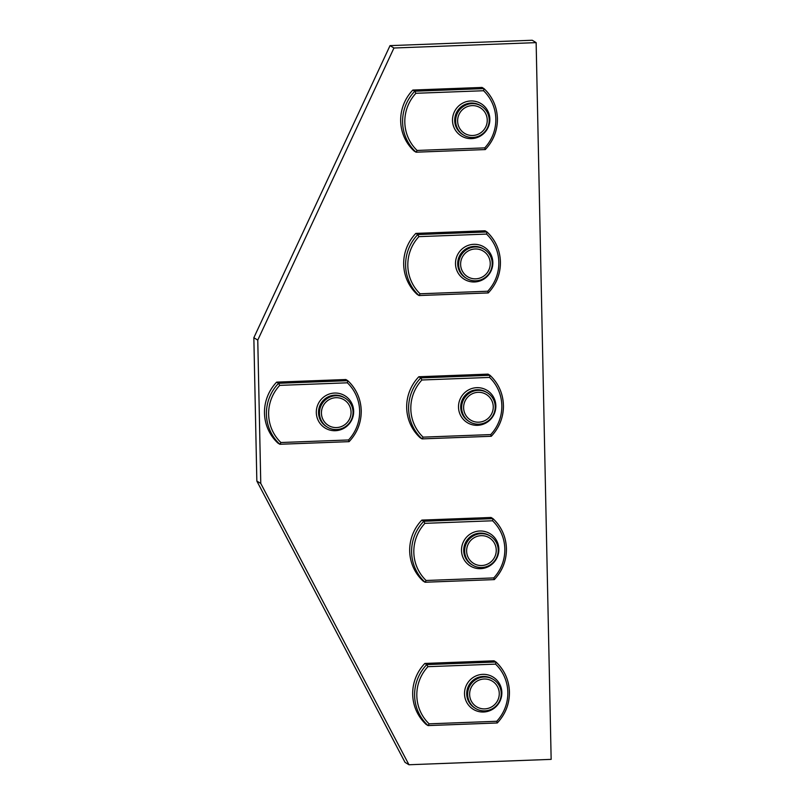<?xml version="1.0" encoding="UTF-8"?>
<svg xmlns="http://www.w3.org/2000/svg" width="805" height="805" viewBox="0 0 805 805"><rect width="100%" height="100%" fill="white"/><g stroke="black" fill="none" stroke-linecap="round" stroke-linejoin="round"><path stroke-width="1.21" d="M476.57 134.838A15.013 14.742 121.2 0 0 480.213 107.719A15.013 14.742 121.2 0 0 457.753 118.788A15.013 14.742 121.2 0 0 476.57 134.838M417.101 150.444L484.741 147.879L485.274 149.579C493.445 140.845 497.49 130.531 497.43 118.637C496.997 106.733 492.509 96.721 483.976 88.61L483.543 90.734L415.903 93.289A40.783 40.039 121.2 0 0 417.101 150.444L416.044 152.195L414.112 151.018A42.705 41.92 -58.8 0 1 412.834 90.049L414.766 91.217L483.966 88.6L482.034 87.433L412.834 90.049M416.125 152.185L485.244 149.569L416.044 152.195A42.705 41.92 -58.8 0 1 414.766 91.217L415.903 93.289M457.612 121.122A15.013 14.742 121.2 0 0 479.78 133.409A15.013 14.742 121.2 0 0 480.213 107.719A15.013 14.742 121.2 0 0 457.612 121.122M489.209 119.925A17.006 16.694 121.2 0 0 464.103 105.998A17.006 16.694 121.2 0 0 463.61 135.099A17.006 16.694 121.2 0 0 489.209 119.925M488.585 708.229A15.013 14.742 121.2 0 0 492.227 681.1A15.013 14.742 121.2 0 0 469.758 692.179A15.013 14.742 121.2 0 0 488.585 708.229M429.105 723.836L496.745 721.27L497.299 722.96C505.46 714.236 509.505 703.922 509.444 692.018C509.012 680.124 504.524 670.112 495.991 662.002L495.548 664.125L427.908 666.681A40.783 40.039 121.2 0 0 429.105 723.836L428.059 725.587L426.127 724.409A42.705 41.92 -58.8 0 1 424.849 663.441L426.781 664.608L495.981 661.992L494.049 660.825L424.849 663.441M497.279 722.971L428.059 725.587A42.705 41.92 -58.8 0 1 426.781 664.608L427.908 666.681M469.627 694.504A15.013 14.742 121.2 0 0 491.795 706.8A15.013 14.742 121.2 0 0 492.227 681.1A15.013 14.742 121.2 0 0 469.627 694.504M501.223 693.316A17.006 16.694 121.2 0 0 476.107 679.39A17.006 16.694 121.2 0 0 475.624 708.491A17.006 16.694 121.2 0 0 501.223 693.316M408.96 764.75L405.046 762.375L256.845 481.068L253.847 337.718L390.033 45.633L532.226 40.25L536.14 42.625L551.153 759.367L408.96 764.75L260.77 483.443L257.761 340.092L393.947 48.008L536.14 42.625M253.847 337.718L257.761 340.092M256.845 481.068L260.77 483.443M390.033 45.633L393.947 48.008M482.577 421.528A15.013 14.742 121.2 0 0 486.22 394.41A15.013 14.742 121.2 0 0 463.75 405.489A15.013 14.742 121.2 0 0 482.577 421.528M489.993 375.311A42.705 41.92 -58.8 0 1 503.407 405.297C503.004 393.424 498.516 383.422 489.983 375.301L489.551 377.424L421.901 379.99A40.783 40.039 121.2 0 0 423.098 437.135L422.051 438.886L420.119 437.719A42.705 41.92 -58.8 0 1 418.842 376.75L420.774 377.917L489.973 375.291L488.041 374.124L418.842 376.75M423.098 437.135L490.748 434.579L491.281 436.28L422.051 438.886A42.705 41.92 -58.8 0 1 420.774 377.917L421.901 379.99M491.281 436.28L491.292 436.27C499.452 427.546 503.497 417.232 503.437 405.328A42.705 41.92 -58.8 0 1 491.312 436.209M463.62 407.813A15.013 14.742 121.2 0 0 485.787 420.099A15.013 14.742 121.2 0 0 486.22 394.41A15.013 14.742 121.2 0 0 463.62 407.813M495.216 406.616A17.006 16.694 121.2 0 0 470.1 392.699A17.006 16.694 121.2 0 0 469.617 421.8A17.006 16.694 121.2 0 0 495.216 406.616M340.384 426.912A15.013 14.742 121.2 0 0 344.027 399.793A15.013 14.742 121.2 0 0 321.567 410.872A15.013 14.742 121.2 0 0 340.384 426.912M280.915 442.519L348.555 439.963L349.098 441.653C357.259 432.929 361.304 422.615 361.244 410.711C360.811 398.817 356.323 388.805 347.79 380.695L347.358 382.808L279.717 385.374A40.783 40.039 121.2 0 0 280.915 442.519L279.858 444.269L277.926 443.102A42.705 41.92 -58.8 0 1 276.648 382.134L278.58 383.301L347.78 380.685L345.848 379.517L276.648 382.134M279.939 444.269L349.058 441.653L279.858 444.269A42.705 41.92 -58.8 0 1 278.58 383.301L279.717 385.374M321.426 413.196A15.013 14.742 121.2 0 0 343.594 425.483A15.013 14.742 121.2 0 0 344.027 399.793A15.013 14.742 121.2 0 0 321.426 413.196M353.023 411.999A17.006 16.694 121.2 0 0 327.917 398.083A17.006 16.694 121.2 0 0 327.424 427.183A17.006 16.694 121.2 0 0 353.023 411.999M485.576 564.879A15.013 14.742 121.2 0 0 489.219 537.76A15.013 14.742 121.2 0 0 466.759 548.829A15.013 14.742 121.2 0 0 485.576 564.879M426.107 580.486L493.747 577.92L494.3 579.62C502.461 570.886 506.506 560.572 506.436 548.678C506.003 536.774 501.525 526.772 492.982 518.651L492.549 520.775L424.909 523.341A40.783 40.039 121.2 0 0 426.107 580.486L425.05 582.236L423.128 581.069A42.705 41.92 -58.8 0 1 421.85 520.09L423.772 521.268L492.972 518.641L491.05 517.474L421.85 520.09M425.131 582.236L494.25 579.61L425.05 582.236A42.705 41.92 -58.8 0 1 423.772 521.268L424.909 523.341M466.628 551.163A15.013 14.742 121.2 0 0 488.786 563.45A15.013 14.742 121.2 0 0 489.219 537.76A15.013 14.742 121.2 0 0 466.628 551.163M498.215 549.966A17.006 16.694 121.2 0 0 473.109 536.05A17.006 16.694 121.2 0 0 472.626 565.15A17.006 16.694 121.2 0 0 498.215 549.966M479.569 278.178A15.013 14.742 121.2 0 0 483.211 251.059A15.013 14.742 121.2 0 0 460.752 262.138A15.013 14.742 121.2 0 0 479.569 278.178M420.099 293.785L487.739 291.229L488.273 292.929C496.454 284.195 500.499 273.881 500.428 261.977C499.996 250.083 495.518 240.071 486.985 231.961L486.542 234.084L418.902 236.64A40.783 40.039 121.2 0 0 420.099 293.785L419.043 295.536L417.121 294.368A42.705 41.92 -58.8 0 1 415.843 233.4L417.775 234.567L486.975 231.951L485.043 230.783L415.843 233.4M488.243 292.919L419.043 295.536A42.705 41.92 -58.8 0 1 417.775 234.567L418.902 236.64M488.273 292.929L419.083 295.546M460.621 264.463A15.013 14.742 121.2 0 0 482.789 276.749A15.013 14.742 121.2 0 0 483.211 251.059A15.013 14.742 121.2 0 0 460.621 264.463M492.207 263.265A17.006 16.694 121.2 0 0 467.101 249.349A17.006 16.694 121.2 0 0 466.618 278.45A17.006 16.694 121.2 0 0 492.207 263.265M483.986 88.62A42.705 41.92 -58.8 0 1 497.399 118.597A42.705 41.92 -58.8 0 1 485.304 149.509M484.741 147.879A40.783 40.039 121.2 0 0 495.82 118.858A40.783 40.039 121.2 0 0 483.543 90.734M489.853 119.09A18.928 18.585 -58.8 0 1 471.569 138.621A18.928 18.585 -58.8 0 1 452.501 120.509A18.928 18.585 -58.8 0 1 470.784 100.967A18.928 18.585 -58.8 0 1 489.853 119.09M481.249 106.008L480.303 105.435A17.006 16.694 121.2 0 0 454.704 120.619A17.006 16.694 121.2 0 0 462.674 134.536L463.61 135.099M497.259 722.96L428.139 725.577M509.414 692.059A42.705 41.92 -58.8 0 1 497.309 722.9M496.001 662.012A42.705 41.92 -58.8 0 1 509.414 691.988M496.745 721.27A40.783 40.039 121.2 0 0 507.834 692.25A40.783 40.039 121.2 0 0 495.548 664.125M501.857 692.481A18.928 18.585 -58.8 0 1 483.584 712.012A18.928 18.585 -58.8 0 1 464.515 693.89A18.928 18.585 -58.8 0 1 482.789 674.359A18.928 18.585 -58.8 0 1 501.857 692.481M493.254 679.4L492.318 678.826A17.006 16.694 121.2 0 0 466.719 694.011A17.006 16.694 121.2 0 0 474.678 707.927L475.624 708.491M491.251 436.27L422.132 438.886M490.748 434.579A40.783 40.039 121.2 0 0 501.827 405.559A40.783 40.039 121.2 0 0 489.551 377.424M495.85 405.78A18.928 18.585 -58.8 0 1 477.576 425.322A18.928 18.585 -58.8 0 1 458.508 407.199A18.928 18.585 -58.8 0 1 476.781 387.668A18.928 18.585 -58.8 0 1 495.85 405.78M487.246 392.709L486.311 392.136A17.006 16.694 121.2 0 0 460.712 407.32A17.006 16.694 121.2 0 0 468.681 421.226L469.617 421.8M361.214 410.741A42.705 41.92 -58.8 0 1 349.118 441.593M347.8 380.705A42.705 41.92 -58.8 0 1 361.214 410.681M348.555 439.963A40.783 40.039 121.2 0 0 359.634 410.942A40.783 40.039 121.2 0 0 347.358 382.808M353.667 411.174A18.928 18.585 -58.8 0 1 335.383 430.705A18.928 18.585 -58.8 0 1 316.315 412.583A18.928 18.585 -58.8 0 1 334.598 393.051A18.928 18.585 -58.8 0 1 353.667 411.174M345.063 398.093L344.117 397.519A17.006 16.694 121.2 0 0 318.518 412.703A17.006 16.694 121.2 0 0 326.488 426.61L327.424 427.183M506.415 548.708A42.705 41.92 -58.8 0 1 494.31 579.55M492.992 518.662A42.705 41.92 -58.8 0 1 506.415 548.648M493.747 577.92A40.783 40.039 121.2 0 0 504.826 548.909A40.783 40.039 121.2 0 0 492.549 520.775M498.859 549.131A18.928 18.585 -58.8 0 1 480.575 568.662A18.928 18.585 -58.8 0 1 461.507 550.55A18.928 18.585 -58.8 0 1 479.79 531.008A18.928 18.585 -58.8 0 1 498.859 549.131M490.255 536.05L489.309 535.486A17.006 16.694 121.2 0 0 463.72 550.66A17.006 16.694 121.2 0 0 471.68 564.577L472.626 565.15M486.995 231.971A42.705 41.92 -58.8 0 1 500.408 261.947A42.705 41.92 -58.8 0 1 488.303 292.859M487.739 291.229A40.783 40.039 121.2 0 0 498.828 262.209A40.783 40.039 121.2 0 0 486.542 234.084M492.851 262.44A18.928 18.585 -58.8 0 1 474.568 281.971A18.928 18.585 -58.8 0 1 455.499 263.849A18.928 18.585 -58.8 0 1 473.783 244.318A18.928 18.585 -58.8 0 1 492.851 262.44M484.248 249.359L483.302 248.785A17.006 16.694 121.2 0 0 457.713 263.97A17.006 16.694 121.2 0 0 465.672 277.886L466.618 278.45"/></g></svg>
